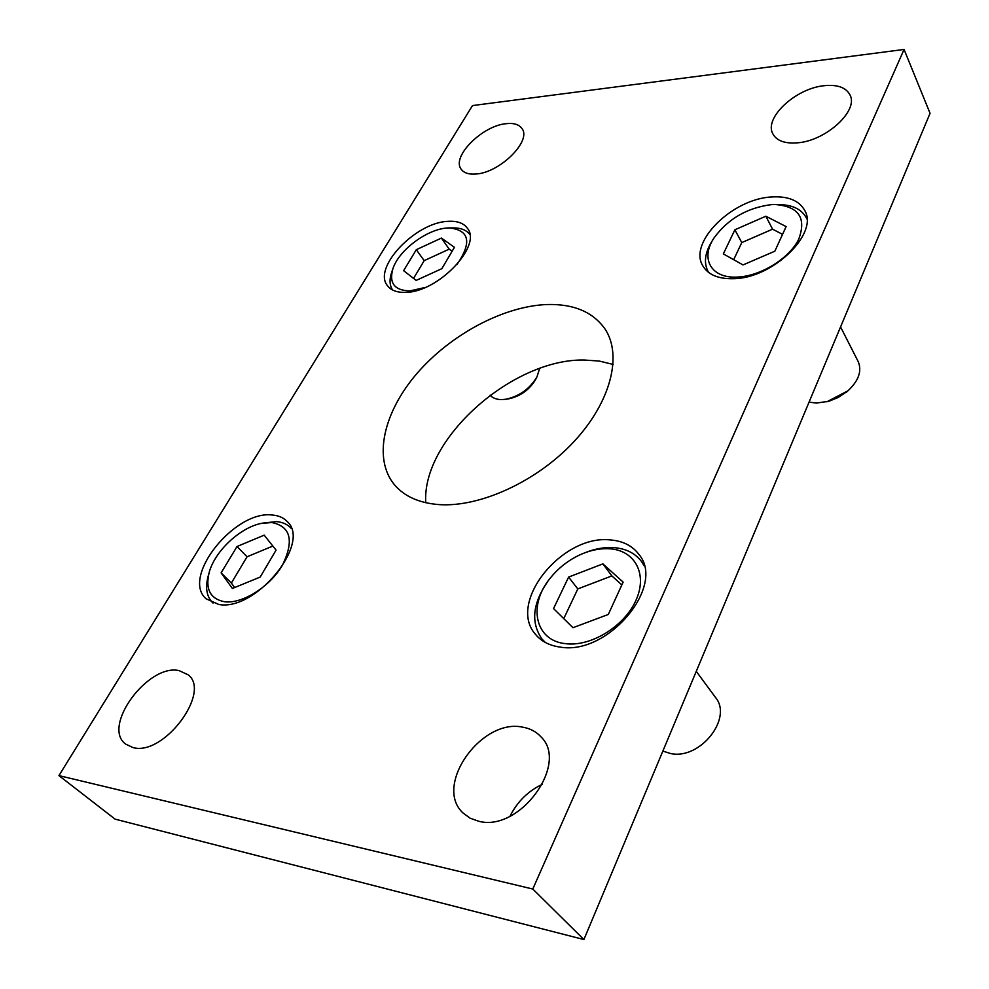 <?xml version="1.0" encoding="UTF-8"?>
<svg xmlns="http://www.w3.org/2000/svg" width="989" height="989" viewBox="0 0 989 989"><rect width="100%" height="100%" fill="white"/><g stroke="black" fill="none" stroke-linecap="round" stroke-linejoin="round"><path stroke-width="1.48" d="M771.741 196.959C732.194 198.702 687.862 242.713 702.944 266.029C708.26 274.806 718.385 279.022 733.319 278.7C772.434 278.614 818.954 233.787 804.749 210.496C799.124 200.507 788.122 195.995 771.741 196.959M610.534 539.957C562.321 534.06 506.603 602.808 535.679 634.579C541.502 641.49 549.674 645.656 560.194 647.09C607.889 655.732 666.067 585.921 638.956 554.47C632.478 545.817 623.008 540.983 610.534 539.957M272.272 515.022C234.912 509.965 180.777 577.069 206.095 598.802L218.779 604.464C255.978 611.548 311.708 542.677 287.181 521.524C283.522 517.68 278.552 515.504 272.272 515.022M447.881 221.351C415.38 222.438 372.161 268.081 387.577 285.833C391.149 290.432 397.096 292.608 405.416 292.361C437.67 292.583 482.447 245.816 467.426 228.298C463.606 223.057 457.103 220.745 447.881 221.351M179.083 670.616C148.301 663.322 101.434 726.371 125.566 744.062L133.058 747.585C163.815 756.35 211.597 691.966 188.095 674.782L179.083 670.616M506.195 123.674C482.335 125.64 451.33 156.67 461.121 169.131C463.829 172.976 468.823 174.608 476.092 174.002C499.804 172.692 531.699 141.068 522.081 128.706C519.25 124.515 513.959 122.834 506.195 123.674M522.724 727.175C481.445 717.927 433.071 785.909 463.149 813.082L470.084 818.175L478.54 821.204C519.584 832.553 569.404 763.755 540.995 736.879C536.273 731.675 530.178 728.448 522.724 727.175M542.491 784.228C528.101 791.039 517.272 801.708 510.003 816.234M824.171 85.697C795.576 88.33 763.731 118.025 772.854 133.861C776.637 140.784 784.796 143.776 797.319 142.836C825.704 141.019 858.761 110.867 850.033 95.018C846.09 87.477 837.473 84.374 824.171 85.697M547.078 304.525C503.636 306.108 450.774 334.43 417.234 373.15C383.744 411.807 372.643 458.439 394.475 484.783C404.439 496.503 419.348 503.117 439.227 504.613C480.209 507.419 537.101 481.309 573.917 441.675C610.843 402.078 622.452 355.496 605.194 329.263C593.202 312.054 573.83 303.808 547.078 304.525M613.118 364.447L599.309 361.059L584.165 360.021C512.327 358.636 421.611 439.19 425.764 502.709M58.944 775.611L115.083 819.139L583.906 939.55L930.056 113.315L904.07 49.45L472.495 105.576L58.944 775.611L532.787 889.037L583.906 939.55M532.787 889.037L904.07 49.45M848.055 390.742L826.804 401.818M809.051 402.152L816.419 403.079L828.93 401.237L838.079 397.541L847.598 391.137C858.613 380.926 862.148 371.073 858.192 361.578L840.563 326.914M737.312 277.068C760.331 276.29 789.173 258.611 798.667 239.363C806.678 218 798.803 206.392 775.03 204.513L771.259 204.649C747.041 207.814 727.966 218.903 714.033 237.941C700.064 258.537 711.017 278.626 737.312 277.068M776.897 204.538L778.615 204.575C792.35 204.735 801.609 209.186 806.406 217.939L806.913 219.039M708.693 272.507L708.075 271.481C703.55 262.728 704.91 252.566 712.154 240.982L713.057 239.523M723.342 253.901L743.011 264.928L774.832 251.206L786.119 226.592L765.845 216.208L734.876 229.794L723.342 253.901M782.546 234.356L772.57 229.176L741.775 242.589L733.677 259.699M741.775 242.589L734.876 229.794M772.57 229.176L765.845 216.208M536.05 378.713L535.655 379.479C529.424 389.802 520.437 396.255 508.692 398.851L507.827 398.963M490.124 395.192C492.621 398.023 496.354 399.494 501.312 399.605L505.898 399.247C519.423 396.255 529.758 388.838 536.928 376.97L539.648 368.452M456.906 264.669C472.099 242.453 469.577 230.202 449.327 227.915L447.424 228.002C427.285 228.978 398.987 250.032 392.967 268.538C388.764 283.039 394.413 290.494 409.891 290.914L425.27 287.44M450.304 227.915L453.197 227.903C460.849 227.829 466.375 230.017 469.775 234.442M392.633 290.024C389.53 285.388 389.233 279.442 391.731 272.198L392.658 269.465M403.623 270.677L416.159 280.406L441.848 268.674L454.433 247.312L441.415 238.077L416.295 249.698L403.623 270.677M452.121 251.243L449.191 249.141L424.182 260.651L413.563 278.391M424.182 260.651L416.295 249.698M449.191 249.141L441.415 238.077M224.466 601.732C242.33 604.18 270.096 586.65 282.557 564.954C294.302 540.563 290.692 526.408 271.728 522.513L260.54 523.54C239.425 528.175 214.86 551.392 209.223 572.272C205.119 589.061 210.2 598.877 224.466 601.732M262.085 523.193L276.388 521.611C282.458 522.105 287.267 524.219 290.815 527.941L291.285 528.485M212.561 602.622L213.055 603.105L212.561 602.622C206.516 596.342 205.082 587.429 208.259 575.87L208.803 573.805M221.116 572.866L232.39 588.467L260.194 577.069L276.067 550.119L264.187 535.16L237.039 546.509L221.116 572.866L231.364 583.04L234.628 587.54M272.853 546.064L247.065 556.77L231.364 583.04M247.065 556.77L237.039 546.509M662.853 751.096L670.629 753.544C700.113 760.047 733.17 718.076 715.455 697.393L696.268 671.346M565.498 643.654C590.693 647.066 624.529 626.309 636.001 600.212C647.869 574.152 634.913 550.453 609.966 548.808C600.743 548.166 591.187 549.971 581.297 554.223C568.885 559.749 558.451 567.834 549.971 578.491C527.817 605.416 534.913 640.662 565.498 643.654M584.907 552.764C595.044 548.697 604.823 546.991 614.243 547.659C626.272 548.685 635.42 553.383 641.688 561.74L644.123 565.72M545.285 642.442L542.034 639.067C530.636 622.711 532.515 603.574 547.659 581.631M553.543 608.569L572.977 627.706L608.309 614.453L623.132 582.113L602.894 563.878L568.613 577.082L553.543 608.569M621.846 584.932L611.87 575.907L577.811 588.925L563.755 618.62M577.811 588.925L568.613 577.082M611.87 575.907L602.894 563.878M846.46 392.176L847.598 391.137M828.893 401.336L827.373 401.67M806.406 217.939L806.913 218.952M708.075 271.481L708.619 272.445M535.655 379.479L536.928 376.97M508.692 398.851L505.898 399.247M641.688 561.74L643.876 564.768M542.034 639.067L544.42 641.948"/></g></svg>
